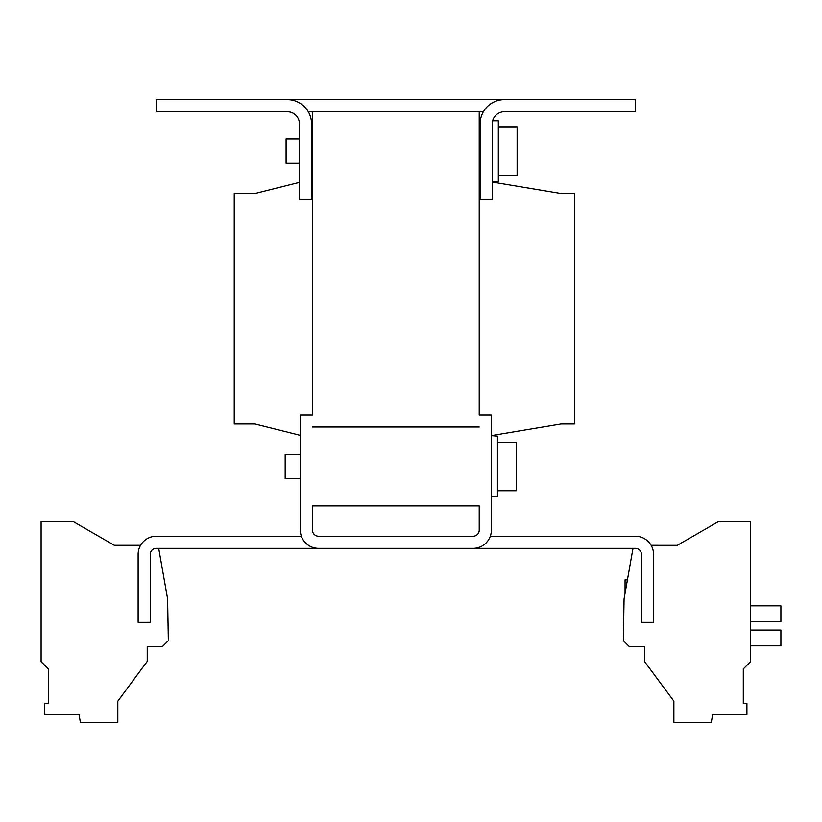 <?xml version="1.0" encoding="UTF-8"?>
<svg xmlns="http://www.w3.org/2000/svg" width="822" height="822" viewBox="0 0 822 822"><rect width="100%" height="100%" fill="white"/><g stroke="black" fill="none" stroke-linecap="round" stroke-linejoin="round"><path stroke-width="1.23" d="M312.463 139.031L311.548 139.031L311.548 123.865L311.548 199.366L299.424 199.366L299.424 123.865A12.125 12.125 0 0 0 287.299 111.741L156.314 111.741L156.314 99.616L287.299 99.616A24.259 24.259 0 0 1 311.548 123.865M312.463 163.29L311.548 163.29M492.255 181.477L498.317 181.477L498.317 120.834L492.645 120.834M299.424 139.031L286.087 139.031L286.087 163.29L299.424 163.29M300.338 454.361L285.172 454.361L285.172 478.62L300.338 478.62M483.377 111.741L479.216 111.741L479.216 414.946L491.351 414.946L491.351 530.159L491.351 496.807L497.413 496.807L497.413 436.163L491.351 435.66L561.087 424.039L574.424 424.039L574.424 193.602L561.087 193.602L492.255 182.135M498.317 175.415L517.12 175.415L517.12 126.907L498.317 126.907M497.413 490.744L516.206 490.744L516.206 442.236L497.413 442.236M627.422 579.88L625.059 579.88L625.059 593.299M510.452 99.616L281.227 99.616M635.365 99.616L504.389 99.616A24.259 24.259 0 0 0 480.13 123.865L480.13 199.366L492.255 199.366L492.255 123.865A12.125 12.125 0 0 1 504.389 111.741L635.365 111.741L635.365 99.616M479.216 111.741L308.301 111.741M492.255 123.865L492.255 123.865C492.697 119.837 492.697 119.837 492.255 123.865C492.697 119.837 492.697 119.837 492.255 123.865M492.47 121.605A12.125 12.125 0 0 1 504.389 111.741M480.13 123.865L480.13 137.51L479.216 137.51M312.463 111.741L312.463 414.946L300.338 414.946L300.338 530.159A18.187 18.187 0 0 0 318.525 548.356L473.153 548.356A18.187 18.187 0 0 0 491.351 530.159M473.153 536.221A6.062 6.062 0 0 0 479.216 530.159A6.062 6.062 0 0 1 473.153 536.221L318.525 536.221A6.062 6.062 0 0 1 312.463 530.159A6.062 6.062 0 0 0 318.525 536.221M479.216 530.159L479.216 505.9L312.463 505.9L312.463 530.159M479.216 427.07L312.463 427.07M312.463 186.327L311.548 184.642M299.424 182.463L254.851 193.602L234.239 193.602L234.239 424.039L254.851 424.039L300.338 435.403M480.13 184.642L479.216 186.327M490.302 536.221L635.365 536.221A18.187 18.187 0 0 1 653.562 554.418L653.562 622.336L641.427 622.336L641.427 554.418A6.062 6.062 0 0 0 635.365 548.356L473.153 548.356M318.525 548.356L156.314 548.356A6.062 6.062 0 0 0 150.251 554.418L150.251 622.336L138.127 622.336L138.127 554.418A18.187 18.187 0 0 1 156.314 536.221L301.376 536.221M140.562 545.315L114.35 545.315L73.24 521.59L41.1 521.59L41.1 661.659L48.375 668.944L48.375 703.262L44.758 703.262L44.758 714.503L79.004 714.503L80.392 722.384L117.813 722.384L117.813 701.166L147.22 661.412L147.22 646.585L162.376 646.585L168.335 640.626L167.606 598.889L158.697 548.356M632.981 548.356L624.073 598.889L623.343 640.626L629.303 646.585L644.458 646.585L644.458 661.412L673.876 701.166L673.876 722.384L711.287 722.384L712.684 714.503L746.921 714.503L746.921 703.262L743.304 703.262L743.304 668.944L750.578 661.659L750.578 521.59L718.438 521.59L677.328 545.325L651.116 545.315M743.304 703.262L743.304 668.944M750.578 621.576L780.9 621.576L780.9 605.814L750.578 605.814M750.578 645.835L780.9 645.835L780.9 630.073L750.578 630.073M479.216 164.801L480.13 164.801"/></g></svg>
